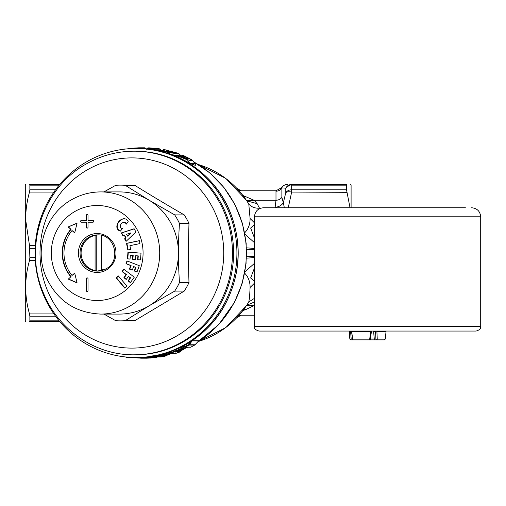 <?xml version="1.0" encoding="UTF-8"?>
<svg xmlns="http://www.w3.org/2000/svg" width="506" height="506" viewBox="0 0 506 506"><rect width="100%" height="100%" fill="white"/><g stroke="black" fill="none" stroke-linecap="round" stroke-linejoin="round"><path stroke-width="0.76" d="M102.503 235.651A17.874 17.267 -90 0 0 101.636 235.454L101.636 270.546A17.874 17.267 -90 0 0 102.503 270.349M95.084 235.454A17.874 17.267 -90 0 0 83.212 261.57A17.874 17.267 -90 0 0 95.084 270.546L95.084 235.454L96.254 235.454L96.254 270.546L95.084 270.546M135.254 354.814A101.814 98.341 -90 0 0 182.4 342.347A101.814 98.341 -90 0 0 230.534 227.814A101.814 98.341 -90 0 0 135.254 151.186A101.814 98.341 90 0 1 221.558 301.81A101.814 98.341 90 0 1 135.254 354.814L134.134 354.814A101.814 98.341 -90 0 0 181.281 342.347A101.814 98.341 -90 0 0 229.414 227.814A101.814 98.341 -90 0 0 134.134 151.186L135.254 151.186M103.951 191.913L115.703 185.304A67.874 65.559 90 0 1 120.453 185.126L129.979 185.126A67.874 65.559 90 0 1 134.735 185.304C150.598 195.164 167.1 205.031 184.235 214.892A67.874 65.559 90 0 1 188.985 223.412C188.352 243.139 188.352 262.861 188.985 282.588A67.874 65.559 90 0 1 184.235 291.108L134.735 320.696A67.874 65.559 90 0 1 129.979 320.874L120.453 320.874A67.874 65.559 90 0 1 115.703 320.696L103.951 314.087M120.453 185.126A67.874 65.559 90 0 1 125.21 185.304L134.735 185.304M134.735 320.696L125.21 320.696L148.941 305.902A61.087 59.006 90 0 0 178.447 253A61.087 59.006 90 0 0 148.941 200.098L174.709 214.892A67.874 65.559 90 0 1 179.459 223.412C178.763 234.278 178.422 244.139 178.447 253C178.422 261.855 178.763 271.722 179.459 282.588A67.874 65.559 90 0 1 174.709 291.108L148.941 305.902A61.087 59.006 90 0 1 147.727 306.611A61.087 59.006 90 0 1 119.441 314.087L100.7 314.087A61.087 59.006 -90 0 0 128.992 306.611A61.087 59.006 -90 0 0 157.872 237.89A61.087 59.006 -90 0 0 100.7 191.913L119.441 191.913A61.087 59.006 90 0 1 147.727 199.389A61.087 59.006 90 0 1 148.941 200.098L125.21 185.304M174.709 214.892L184.235 214.892M179.459 223.412L188.985 223.412M179.459 282.588L188.985 282.588M174.709 291.108L184.235 291.108M125.21 320.696A67.874 65.559 90 0 1 120.453 320.874M127.442 236.119L130.858 232.874L126.437 234.316L127.79 236.119L130.858 232.874M123.066 235.423L121.674 232.931L134.191 228.845M126.272 241.179L124.957 238.807L126.045 237.776L124.527 235.056L122.768 235.518L121.326 232.931L134.134 228.75L135.95 232.001L126.045 241.394L124.602 238.807L125.69 237.776L124.179 235.056M74.749 232.646L72.035 230.54A34.389 33.219 -90 0 0 72.035 275.46L74.749 273.354M77.045 223.266L68.063 226.992L77.083 223.095L74.686 232.905L72.035 230.54M77.045 282.734L68.418 279.008L71.061 276.643A36.198 34.965 -90 0 1 71.061 229.357L68.418 226.992M87.31 277.908A0.904 0.873 -90 0 0 86.615 278.793L86.615 290.558A0.904 0.873 -90 0 0 87.31 291.443M86.615 227.207L86.26 227.207L86.26 222.229L86.615 222.229L86.615 227.207A0.904 0.873 -90 0 0 87.31 228.092M87.31 214.557A0.904 0.873 -90 0 0 86.615 215.442L86.26 215.442A0.904 0.873 -90 0 1 87.133 214.538A0.904 0.873 -90 0 1 88.012 215.442L88.012 220.42L92.819 220.42A0.904 0.873 -90 0 1 93.692 221.324A0.904 0.873 -90 0 1 92.819 222.229L88.012 222.229L88.012 227.207A0.904 0.873 -90 0 1 87.133 228.111A0.904 0.873 -90 0 1 86.26 227.207M86.26 222.229L81.453 222.229A0.904 0.873 -90 0 1 80.581 221.324A0.904 0.873 -90 0 1 81.453 220.42L86.615 220.42L86.615 215.442M81.808 220.42A0.904 0.873 -90 0 0 80.928 221.324A0.904 0.873 -90 0 0 81.808 222.229M118.499 276.105L116.525 277.883L124.976 287.952M126.355 279.293L124.261 277.693L126.443 274.638L122.37 271.513L123.957 269.287M130.497 282.468L128.404 280.868L130.592 277.813L128.41 276.415L126.228 279.47L123.907 277.693L126.095 274.638L122.016 271.513L123.736 269.11L134.273 277.187L130.371 282.645L128.056 280.868L130.238 277.813L128.41 276.415M132.192 270.033L129.802 269.11L131.086 265.549L126.336 263.708L127.303 261.033M137.025 271.905L134.628 270.982L135.918 267.421L133.786 266.592L132.148 270.153L129.447 269.11L130.731 265.549L125.988 263.708L126.993 260.913L139.276 265.669L136.981 272.026L134.28 270.982L135.564 267.421L133.439 266.592M128.163 249.939L126.867 243.361L139.378 240.723M130.048 259.053L127.784 258.87L128.296 252.133M135.412 259.489L132.882 259.281L133.173 255.492L130.687 255.29L130.333 255.29L130.048 259.078L127.43 258.87L127.948 252.102L141.022 253.164L140.504 259.932L137.632 259.698L137.917 255.91L135.697 255.726L135.406 259.521L132.528 259.281L132.819 255.492L130.333 255.29M140.51 259.907L137.98 259.698L138.271 255.91L135.697 255.726M124.261 218.725A4.522 4.371 -90 0 0 123.413 218.845A8.425 8.134 -90 0 0 117.221 226.226A4.522 4.371 -90 0 0 120.441 231.033M126.373 223.962A2.264 2.188 -90 0 0 124.28 222.343L123.926 222.343A2.264 2.188 -90 0 0 123.42 222.406A4.212 4.067 -90 0 0 120.32 226.093A2.264 2.188 -90 0 0 122.509 228.573L120.384 231.103A4.522 4.371 -90 0 1 116.867 226.226A8.425 8.134 -90 0 1 123.066 218.845A4.522 4.371 -90 0 1 128.22 221.773L126.095 224.297A2.264 2.188 -90 0 0 123.926 222.343M121.674 232.931L121.326 232.931M126.045 237.776L125.69 237.776M124.957 238.807L124.602 238.807M71.061 229.357L68.063 226.992M71.061 276.643L68.418 279.008M70.713 229.357A36.198 34.965 -90 0 0 70.713 276.643M72.035 275.46L74.686 273.095L77.083 282.905L68.063 279.008M86.26 290.558L86.26 278.793A0.904 0.873 -90 0 1 87.133 277.889A0.904 0.873 -90 0 1 88.012 278.793L88.012 290.558A0.904 0.873 -90 0 1 87.133 291.462A0.904 0.873 -90 0 1 86.26 290.558L86.615 290.558M86.26 220.42L86.26 215.442M124.773 288.129L126.955 286.168L118.347 275.928L116.171 277.883L124.773 288.129M116.525 277.883L116.171 277.883M122.37 271.513L122.016 271.513M126.443 274.638L126.095 274.638M124.261 277.693L123.907 277.693M130.592 277.813L130.238 277.813M128.404 280.868L128.056 280.868M126.336 263.708L125.988 263.708M131.086 265.549L130.731 265.549M129.802 269.11L129.447 269.11M135.918 267.421L135.564 267.421M134.628 270.982L134.28 270.982M139.365 240.654L139.941 243.582L129.915 245.688L130.649 249.414L127.822 250.008L126.519 243.361L139.365 240.654M126.867 243.361L126.519 243.361M127.784 258.87L127.43 258.87M133.173 255.492L132.819 255.492M132.882 259.281L132.528 259.281M138.271 255.91L137.917 255.91M137.98 259.698L137.632 259.698M98.537 234.929A18.102 17.482 -90 0 0 95.248 235.454M95.248 270.546A18.102 17.482 -90 0 0 98.537 271.071M275.087 207.751L275.991 200.237L275.991 191.236C278.553 191.148 280.514 190.028 281.867 187.865L285.789 188.194A6.787 6.572 -90 0 1 291.665 184.45L291.665 189.813A6.787 5.661 180 0 0 285.789 192.641L285.789 188.194C288.686 185.531 290.646 184.519 291.665 185.158L346.528 185.158L346.528 189.813L350.032 207.751M346.964 192.305L291.665 192.078A6.787 3.289 16.6 0 0 285.789 192.641L283.335 202.761L281.867 197.359L281.867 187.865M346.901 184.45L346.528 185.158L346.901 184.45C351.948 184.45 351.948 184.45 346.901 184.45L291.665 184.45C286.023 184.45 286.023 184.45 291.665 184.45M351.094 207.751L351.094 185.126L350.702 184.45M284.34 207.751L283.335 202.761C281.475 205.474 278.755 206.979 275.175 207.283M29.443 245.17L25.705 220.123C25.585 210.926 26.85 201.571 29.493 192.078L29.873 189.813L29.873 185.158L29.493 184.45L59.74 184.45M53.921 192.078L29.493 192.078L29.405 192.413M35.097 257.655L29.873 257.655L29.493 260.628L29.873 257.655L29.493 245.372L35.262 245.372M244.189 309.153L245.676 309.647L243.253 310.393M254.455 305.333L245.676 309.647M254.455 302.031L247.061 305.067M246.972 305.2L254.056 305.732M59.151 185.158L29.873 185.158L29.493 184.45C24.44 184.45 24.44 184.45 29.493 184.45M243.253 195.607L254.107 200.3L246.972 200.8M244.189 196.847L245.676 196.353M259.704 208.586L257.118 203.633L247.061 200.933M257.118 203.633L254.107 200.3M35.262 260.628L29.493 260.628C24.44 278.395 24.44 296.162 29.493 313.922L29.873 316.187L29.873 320.842L29.493 321.55C24.44 321.55 24.44 321.55 29.493 321.55C24.44 321.55 24.44 321.55 29.493 321.55L59.74 321.55M59.151 320.842L29.873 320.842L29.493 321.55M25.692 321.55L25.3 320.874L25.3 185.126L25.692 184.45M254.455 298.325L248.781 301.962L246.966 305.188M152.78 356.945L154.823 357.135A1.36 1.309 90 0 1 153.957 357.609L149.523 358.001L153.969 357.609A1.36 0.348 -96.3 0 1 153.957 357.609L146.436 358.096A1.36 1.309 90 0 0 146.778 358.027M154.615 355.882L153.849 357.135A1.36 1.309 90 0 1 152.983 357.609A1.36 0.348 83.7 0 1 152.667 357.135L152.578 357.141M177.524 351.019L176.461 351.676A1.36 1.309 90 0 1 175.854 352.138L177.96 351.474L177.524 351.019M254.455 281.5L250.653 277.977L254.455 267.997M254.455 237.997L250.66 228.035L254.455 224.5M259.603 208.2C255.024 208.434 251.419 207.049 248.781 204.038L246.966 200.812M35.097 248.345L29.873 248.345L29.493 245.372M244.55 273.069C248.282 276.826 250.128 281.633 250.09 287.49L249.584 297.294L248.781 301.962A92.193 89.056 90 0 1 198.238 341.512M184.26 346.667L183.526 347.002M181.401 349.431L182.324 349.652A1.36 1.309 90 0 0 182.856 349.222L181.875 349.222L183.817 346.667L181.534 349.298A1.36 1.36 0 0 1 181.059 349.646L175.797 351.721M153.805 355.882L152.546 357.135L151.901 357.135L152.546 357.135A1.36 1.309 90 0 1 151.68 357.609L146.436 358.096M150.731 356.572L150.39 357.135A1.36 0.348 83.7 0 0 150.706 357.609L151.68 357.609A1.36 0.348 -96.3 0 0 151.692 357.609L147.252 358.001L147.486 357.514L147.246 358.001L146.057 358.077M148.252 357.514L148.549 358.001M149.763 357.514L149.523 358.001L149.763 357.514M149.055 358.027A1.36 1.309 90 0 1 148.713 358.096L150.826 358.001L150.529 357.514M155.064 356.945L155.26 357.609A1.36 1.309 90 0 0 156.126 357.135L154.861 357.141M140.402 357.47L151.572 357.135A1.36 1.309 90 0 1 150.706 357.609L140.927 358.197L146.455 358.197A1.36 1.309 90 0 1 146.443 358.197L150.826 358.001M165.917 352.998L165.013 354.402L167.05 354.402A1.36 1.309 90 0 1 166.373 354.845L166.525 354.402L167.05 354.402L166.373 354.845L161.939 355.927L162.11 355.471L161.939 355.927L160.63 356.281L161.167 356.281A1.36 1.309 90 0 0 161.793 355.958M161.389 355.819L160.63 356.281M162.875 355.471L163.229 355.927L161.167 356.281M167.669 353.82L167.29 354.402L167.669 354.845A1.36 1.309 90 0 0 168.34 354.402L167.024 354.472L168.833 352.638M163.666 355.819L163.229 355.927M183.286 346.414A0.904 0.873 -90 0 0 182.35 346.743L183.703 346.743L181.11 349.222L181.559 349.222A1.36 1.309 90 0 1 181.028 349.652L175.854 352.138M176.758 351.019L176.657 351.474L176.758 351.019M175.867 351.676L175.253 352.138M178.144 351.676L183.305 349.652L182.324 349.652L177.96 351.474M166.607 150.491L167.625 151.218L168.005 150.75L171.989 151.844L169.712 151.617L167.385 151.054L166.607 150.491L168.005 150.75M254.455 263.329L244.917 271.88M254.455 257.617L246.479 258.149M254.455 222.836L250.09 218.51L248.781 204.038A92.193 89.056 -90 0 0 198.238 164.488M254.455 242.671L244.917 234.12M250.09 218.51C250.128 224.367 248.282 229.174 244.55 232.931M254.455 248.383L246.479 247.851M224.563 303.113A104.527 100.966 90 0 1 135.962 357.527A104.527 100.966 90 0 1 47.355 202.887A104.527 100.966 90 0 1 135.962 148.473A104.527 100.966 90 0 1 224.563 303.113M190.996 347.059L194.646 345.067L189.067 345.067A1.36 1.309 -90 0 0 189.44 344.75L188.656 344.75L189.067 345.067L185.36 347.091A1.36 1.309 90 0 1 184.001 346.971M130.864 357.394A1.36 1.309 90 0 1 130.029 357.698L136.468 357.881L136.247 357.4L136.475 357.881L140.573 358.128L133.875 357.691L135.013 357.217M129.694 357.325A1.36 0.348 95.9 0 0 129.89 357.691A1.36 1.36 0 0 0 130.029 357.698A1.36 1.309 90 0 1 129.903 357.691L126.241 357.249L126.032 356.774L126.241 357.249M154.298 355.566L155.266 356.477L165.013 354.402A1.36 0.342 75 0 0 165.392 354.845L155.608 356.945A1.36 1.309 90 0 1 154.57 356.648M160.94 356.958A1.36 1.36 0 0 0 161.155 356.945A1.36 0.348 -99.2 0 1 161.155 356.945A1.36 0.348 -99.2 0 1 161.142 356.945A1.36 1.309 90 0 1 160.94 356.958L155.405 356.958A1.36 1.36 0 0 1 154.469 356.591L161.142 356.945L164.804 356.281L162.907 356.281M175.905 353.365A1.36 0.335 -108 0 1 175.879 353.378L179.459 352.138L177.53 352.138M172.698 350.841L180.604 347.533L179.598 349.222A1.36 0.329 66 0 0 180.047 349.652L170.332 353.384L175.854 353.384A1.36 0.335 -108 0 1 175.854 353.384A1.36 1.309 90 0 1 175.462 353.447A1.36 1.36 0 0 0 175.879 353.378L179.485 352.132A1.36 1.36 0 0 0 180.041 351.752L181.009 350.652M171.597 152.293L171.989 151.844M168.118 151.515L167.385 151.054M254.455 257.016L246.53 256.82M254.455 248.984L246.53 249.18M194.646 345.067L195.019 344.75A1.36 1.309 90 0 1 194.646 345.067L195.019 344.75L189.44 344.75L192.052 340.905A0.904 0.873 90 0 1 192.261 340.721L198.839 340.721L198.39 341.164M182.495 346.401L183.45 346.521L183.88 345.832L190.522 342.037L188.656 344.75L183.88 346.901A1.36 1.36 0 0 0 184.772 347.236L190.345 347.236A1.36 1.36 0 0 0 190.964 347.084L194.69 345.054A1.36 1.36 0 0 0 195 344.807L198.63 340.949M183.052 346.382L183.88 346.901M169.105 352.081L169.915 352.903L179.598 349.222L181.559 349.222M167.05 354.402L168.694 352.733L167.214 352.6L166.063 354.402A1.36 1.309 90 0 1 165.392 354.845L166.373 354.845M169.915 352.903L168.972 353.036A1.36 1.36 0 0 0 169.94 353.447A1.36 1.309 -90 0 0 170.332 353.384L169.915 352.903M140.054 357.868A1.36 1.309 -90 0 0 140.915 358.197L140.655 357.717L139.966 357.818A1.36 1.36 0 0 0 140.915 358.197A1.36 1.309 -90 0 0 140.927 358.197L146.455 358.197A1.36 1.309 90 0 1 146.43 358.197M139.77 357.622L137.967 357.521M129.681 357.217L131.035 357.217M156.234 357.609L157.1 357.135A1.36 1.309 90 0 1 156.234 357.609L157.277 356.958M164.804 356.281L165.563 355.819A1.36 1.309 90 0 1 164.804 356.281L165.816 355.566M168.65 354.845L169.327 354.402A1.36 1.309 90 0 1 168.65 354.845L170.269 353.447M179.459 352.138L180.066 351.676A1.36 1.309 90 0 1 179.459 352.138L180.939 350.677M183.305 349.652L183.836 349.222A1.36 1.309 90 0 1 183.305 349.652L185.563 347.236M184.728 157.802L184.93 157.872C187.612 158.827 188.384 158.827 187.245 157.872L182.596 155.481L183.4 155.481L191.338 159.498C193.374 161.382 191.995 161.382 187.201 159.498L178.238 155.481A1.36 0.86 -64 0 0 177.309 155.867L176.739 155.867L177.309 155.867L176.651 156.468L189.541 162.976L187.201 159.498M184.93 157.872L178.238 155.481A1.36 1.309 90 0 0 177.745 155.386L179.035 155.481M174.241 152.211L172.356 151.737L172.495 152.192L172.356 151.737L164.191 149.599A1.36 1.36 0 0 0 163.033 149.934L161.958 151.041A1.36 1.36 0 0 0 161.926 151.079L161.958 151.041M169.225 151.307L169.074 150.839L169.225 151.307M168.504 150.908L167.745 150.44M162.16 151.99L162.907 151.079L167.992 152.458L179.092 153.963L163.28 150.611L164.191 149.599L162.894 150.08M178.618 153.558A1.36 0.329 109.6 0 0 178.586 153.539A1.36 0.329 109.6 0 0 178.561 153.533L174.564 152.268A1.36 1.202 98.1 0 1 174.741 152.274L174.741 152.274A1.36 1.202 98.1 0 1 174.931 152.319L175.063 152.761L174.931 152.319M161.635 150.832L159.909 149.137A1.36 1.36 0 0 0 159.137 148.751A1.36 0.348 98 0 0 159.124 148.751A1.36 0.348 98 0 0 159.137 148.751L148.372 147.872L153.906 148.309L149.934 148.309L153.596 148.751L159.124 148.751A1.36 1.309 90 0 1 159.953 149.226L154.425 149.226A1.36 1.309 -90 0 0 153.596 148.751L153.261 149.226L154.425 149.226L154.969 150.118M128.929 148.726A1.36 0.348 -96.3 0 1 129.119 148.391L138.91 147.803L138.644 148.283L139.928 148.283A1.36 1.309 -90 0 0 138.91 147.803L129.119 148.391A1.36 0.348 -96.3 0 1 129.131 148.391A1.36 1.36 0 0 0 128.315 148.777M121.149 149.605L124.198 149.061M254.455 249.724L246.555 249.945M254.455 256.276L246.555 256.055M190.237 341.841L192.052 340.905L198.637 340.905L195.019 344.75M183.596 345.604L185.36 347.091L190.933 347.091A1.36 1.309 90 0 1 190.345 347.236M182.596 346.357A0.904 0.898 144.7 0 1 183.45 346.521M180.3 347.249L180.604 347.533L181.483 346.926M182.015 346.661L182.35 346.743M128.91 148.865L128.265 148.865M132.623 148.53L138.764 148.486M147.069 149.333L148.081 148.353L147.373 148.252L146.24 149.352M149.27 148.41L148.081 148.353A1.36 0.354 -87.7 0 1 148.372 147.872A1.36 1.309 -90 0 0 147.467 148.201M152.161 148.6L152.47 148.119M148.96 148.619A1.36 1.309 90 0 1 149.801 148.302L153.906 148.309M149.162 149.219L149.618 148.783L148.865 148.675L148.397 149.125M153.988 150.39L153.261 149.226L149.618 148.783A1.36 0.348 -84.1 0 1 149.934 148.309A1.36 1.309 90 0 0 149.801 148.302A1.36 1.36 0 0 0 148.865 148.675M162.477 150.605L161.104 150.617L162.439 150.649L161.591 150.971A0.904 0.873 90 0 1 161.066 150.661L157.701 150.661M161.926 151.079L163.28 150.611A1.36 0.342 -76.3 0 0 162.907 151.079L161.926 151.079L161.509 151.591L161.926 151.079M177.309 155.867L187.429 159.833L192.451 160.484L183.374 155.469A1.36 1.36 0 0 0 182.9 155.386A1.36 1.309 90 0 1 183.4 155.481L182.995 155.867L183.4 155.481M180.522 155.962L180.136 156.076M183.28 155.854L183.09 156.234L181.104 155.867L180.838 156.177M183.349 157.252L183.09 156.234L185.835 158.226L187.245 157.872M180.376 156.234L180.111 155.854L180.376 156.234M191.768 159.833L191.338 159.498L191.768 159.833M179.092 153.963L181.502 156.303M162.508 150.699L161.104 150.617M162.078 150.87A103.395 99.872 -90 0 0 161.578 150.788L159.953 149.226M140.067 148.517L145.399 148.182M138.91 147.803A1.36 1.36 0 0 1 138.922 147.803L144.438 147.803A1.36 1.309 90 0 1 145.456 148.283L144.71 148.283M191.888 340.867L192.261 340.721M182.147 346.591A0.904 0.873 -90 0 0 182.078 346.673L180.579 349.222A1.36 1.309 90 0 1 180.047 349.652L181.028 349.652L181.11 349.222L181.028 349.652M169.959 154.355L168.979 152.458A1.36 1.202 -82.2 0 0 168.39 152.009L167.992 152.458L168.707 153.824M177.119 155.538L171.022 154.526M180.927 156.088L180.256 156.411M192.451 160.484L195.354 163.944L189.661 163.179L185.791 161.376M161.484 150.712L161.812 150.914M161.066 151.446L161.591 150.971L159.099 150.971M176.86 155.715L172.097 154.925M175.753 156.405A0.904 0.873 -90 0 0 175.854 156.411L176.784 155.785A1.36 1.36 0 0 1 177.745 155.386A1.36 1.309 90 0 0 176.853 155.747M175.993 156.727L176.651 156.468M194.639 163.179C197.454 165.924 195.797 165.924 189.661 163.179M465.375 207.751L263.5 207.751L465.375 207.751M476.178 331.057C482.363 328.906 479.833 327.869 480.7 326.528L254.455 326.528C255.321 327.869 252.791 328.906 258.977 331.057L476.178 331.057L385.673 331.057L386.04 331.417L376.888 331.417L376.009 331.057M351.556 331.734L350.601 331.734L350.222 331.057L349.38 331.417L349.475 331.057L330.431 331.057M375.737 331.057L373.738 331.057L373.738 331.734L375.597 331.734L375.737 331.057M370.689 331.417L351.632 331.417L351.556 331.057L371.41 331.057L370.689 331.417L369.715 339.058L370.455 339.052M349.475 331.057L349.886 331.057M374.067 331.696L373.738 331.734L374.067 331.696M376.888 331.417L377.248 339.058L374.276 339.052L373.738 331.734M384.275 339.88L379.791 339.88M384.212 339.88L375.123 339.88A0.904 0.848 90 0 1 374.276 339.052M371.347 331.734L370.506 339.083A0.904 0.904 0 0 1 369.608 339.88L353.479 339.88A0.904 0.759 90 0 1 352.72 339.058L352.726 339.102M370.449 339.102A0.904 0.848 90 0 1 369.608 339.88L369.715 339.058L352.72 339.058L351.556 331.057M349.38 331.417L349.981 339.058A0.904 0.898 90 0 0 350.873 339.88L350.943 339.88M355.364 339.88L350.873 339.88L351.183 339.052L352.574 339.052M365.547 339.88L381.676 339.88M87.829 169.535A95.103 91.864 -90 0 0 51.251 298.597A95.103 91.864 -90 0 0 175.911 336.465A95.103 91.864 -90 0 0 212.488 207.403A95.103 91.864 -90 0 0 87.829 169.535M75.185 211.306A47.513 45.894 -90 0 0 56.912 275.776A47.513 45.894 -90 0 0 119.188 294.694A47.513 45.894 -90 0 0 137.461 230.224A47.513 45.894 -90 0 0 75.185 211.306M86.615 278.793L86.26 278.793M123.413 218.845L123.066 218.845M117.221 226.226L116.867 226.226M88.177 235.922A19.456 18.792 -90 0 0 80.694 262.329A19.456 18.792 -90 0 0 106.197 270.077A19.456 18.792 -90 0 0 113.686 243.671A19.456 18.792 -90 0 0 88.177 235.922M97.538 271.102L105.88 268.895C121.674 261.178 114.9 233.804 97.538 234.898A18.102 17.482 -90 0 0 89.157 237.118A18.102 17.482 -90 0 0 80.599 257.478A18.102 17.482 -90 0 0 97.538 271.102A18.102 17.482 -90 0 0 105.925 268.882M288.23 207.751L291.665 192.078L291.665 189.813L346.528 189.813M240.274 315.219A76.469 73.863 90 0 1 237.415 317.23M240.274 190.781A76.469 73.863 -90 0 0 237.415 188.77M254.006 200.237L275.991 200.237A6.787 5.756 180 0 0 281.867 197.359M254.006 305.763L254.455 305.763M29.873 189.813L55.533 189.813M29.873 316.187L55.533 316.187M53.921 313.922L29.493 313.922M176.55 351.525L176.164 351.676M148.264 358.096L148.713 358.096M254.455 283.164L250.09 287.49M152.35 355.87L151.572 357.135L152.546 357.135M157.1 357.135L156.234 356.958M169.409 352.733L168.34 354.402L169.327 354.402M183.836 349.222L182.856 349.222L184.317 346.743M135.962 148.473L137.12 148.473A104.527 100.966 90 0 1 225.72 303.113A104.527 100.966 90 0 1 137.12 357.527L135.962 357.527M169.074 353.106A1.36 1.309 -90 0 0 169.94 353.447L175.462 353.447M125.614 356.977A1.36 1.309 -90 0 0 126.215 357.242L129.89 357.691A1.36 0.348 95.9 0 0 129.903 357.691M164.703 355.819L165.563 355.819M178.441 351.676L180.066 351.676M128.391 148.732A1.36 1.309 90 0 1 129.106 148.391M159.137 148.751L149.346 147.872L149.593 148.353L149.346 147.872A1.36 1.309 -90 0 0 149.245 147.872M121.111 149.612L124.21 149.055L124.027 149.523L124.223 149.055A1.36 1.309 90 0 1 124.843 149.112M254.455 253L246.599 253M182.071 155.386A1.36 1.309 90 0 1 182.109 155.386L182.109 155.386A1.36 1.309 90 0 1 182.596 155.481M168.568 150.845L167.802 150.371A1.36 0.342 103.1 0 1 167.821 150.377L164.21 149.599L164.374 150.08L164.191 149.599M193.558 161.8A103.395 99.872 -90 0 1 234.145 302.569A103.395 99.872 90 0 1 198.08 341.537M187.6 347.236A103.395 99.872 90 0 1 184.342 348.685M146.443 149.245L145.456 148.283M176.126 156.348L175.626 156.348M480.7 326.528L480.7 216.802L254.455 216.802C254.986 211.306 258.003 208.289 263.5 207.751M375.597 331.734L375.907 339.052A0.904 0.848 90 0 0 376.755 339.88A0.904 0.493 90 0 0 377.248 339.058L385.3 339.058L386.04 331.417M349.115 331.417L349.848 339.058L351.183 339.052L350.601 331.734M370.518 338.976L374.212 338.976M134.134 151.186C117.303 151.262 101.497 155.437 86.722 163.716C42.814 187.283 22.991 247.143 43.598 293.448C58.424 330.013 95.609 355.288 134.134 354.814M100.7 191.913C90.511 191.957 80.947 194.481 72.016 199.49C45.913 213.545 33.972 248.693 45.73 276.295C56.577 300.241 74.901 312.841 100.7 314.087M236.606 318.084L240.818 315.219M239.256 190.781L276.004 190.781L281.747 187.612C282.917 185.664 284.834 184.608 287.49 184.45M236.606 187.916L240.818 190.781M239.256 315.219L254.455 315.219M153.969 357.609A1.36 1.36 0 0 0 154.773 357.223L155.083 356.92M198.194 341.544L225.771 327.629L247.137 304.954M151.692 357.609A1.36 1.36 0 0 0 152.496 357.223L153.951 355.781M167.012 354.485A1.36 1.36 0 0 1 166.398 354.845L161.287 355.889M198.194 164.456L225.771 178.371L247.137 201.046M163.571 355.889L168.675 354.845A1.36 1.36 0 0 0 169.289 354.485L170.313 353.447M178.074 351.721L183.336 349.646A1.36 1.36 0 0 0 183.811 349.298L185.601 347.236M172.325 152.085L167.334 150.921M168.068 352.41L168.58 352.638M125.583 356.97A1.36 1.36 0 0 0 126.228 357.249M146.443 358.197A1.36 1.36 0 0 0 146.455 358.197L156.246 357.609A1.36 1.36 0 0 0 157.05 357.223L157.322 356.958M161.155 356.945L164.823 356.275A1.36 1.36 0 0 0 165.519 355.901L165.873 355.547M181.097 155.81L179.073 153.843A1.36 1.36 0 0 0 178.586 153.539L174.956 152.325A1.36 1.36 0 0 0 174.741 152.274L168.485 150.896M149.346 147.872A1.36 1.36 0 0 0 149.295 147.872L148.321 147.872A1.36 1.36 0 0 0 147.379 148.252M124.21 149.055A1.36 1.36 0 0 1 124.425 149.042L125.463 149.042M137.12 148.473C176.695 147.98 214.923 174.064 230.053 211.805C242.172 242.88 240.78 273.297 225.891 303.056C208.839 336.129 173.425 357.887 137.12 357.527M168.972 353.036L168.574 352.631M154.469 356.591L153.59 355.756M139.966 357.818L139.637 357.495M138.922 147.803L144.45 147.803A1.36 1.36 0 0 1 145.393 148.182L146.12 148.891M181.04 155.873L182.906 155.386M178.542 155.386L186.803 158.473M168.39 150.655A1.36 1.36 0 0 0 167.821 150.377M161.781 150.883L162.451 150.636M193.463 161.692L209.927 173.008L223.905 187.441L234.866 204.424L242.38 223.291L246.163 243.316L246.061 263.708L242.089 283.695L234.392 302.487L218.7 324.618L197.916 341.714M187.694 347.236L184.292 348.742M161.572 150.782L162.091 150.864M254.455 216.802L254.455 326.528M480.7 216.802C480.162 211.306 477.145 208.289 471.649 207.751M373.681 331.057L373.681 331.721M373.681 331.734L374.219 339.039M385.3 339.058L384.402 339.88M374.219 339.033A0.904 0.904 0 0 0 375.123 339.88M351.493 331.31L352.581 339.102A0.904 0.904 0 0 0 353.479 339.88M349.848 339.058L350.753 339.88"/></g></svg>
